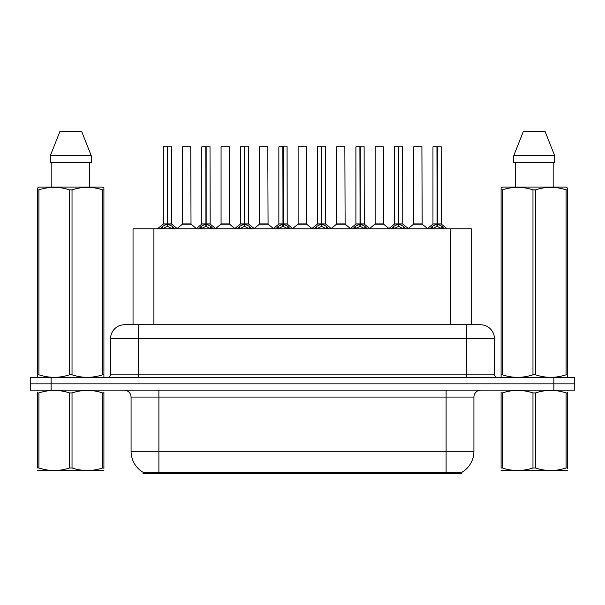 <?xml version="1.0" encoding="UTF-8"?>
<svg xmlns="http://www.w3.org/2000/svg" width="605" height="605" viewBox="0 0 605 605"><rect width="100%" height="100%" fill="white"/><g stroke="black" fill="none" stroke-linecap="round" stroke-linejoin="round"><path stroke-width="0.91" d="M129.349 324.756L133.039 324.756L133.039 228.788L471.681 228.788L471.681 324.756M461.607 472.437L461.607 473.571L143.113 473.571L143.113 472.316C144.913 473.012 150.176 473.012 158.896 472.316L446.104 472.316C454.809 473.012 460.072 473.012 461.887 472.316A24.336 24.336 0 0 0 473.919 451.315L473.919 397.077A6.957 6.957 0 0 1 480.869 390.119M143.113 472.316A24.336 24.336 0 0 1 131.081 451.315L131.081 397.077C130.672 392.849 128.351 390.535 124.131 390.119M51.115 377.603L574.75 377.603L574.75 383.865L30.25 383.865L30.25 390.119L51.115 390.119L51.115 383.865L30.25 383.865L30.25 377.603L51.115 377.603L51.115 383.865L574.75 383.865L574.75 390.119L51.115 390.119M124.69 324.756L480.521 324.756A13.907 13.907 0 0 1 494.429 338.664L494.429 374.124C494.64 376.242 495.798 377.399 497.907 377.603M124.479 324.756A13.907 13.907 0 0 0 110.571 338.664L110.571 374.124A3.479 3.479 0 0 1 107.093 377.603M160.181 228.955L162.715 226.278L167.267 223.979L167.267 226.406L167.517 223.918L167.517 146.728L163.418 146.728L167.396 146.728L167.396 223.918L172.191 226.278L174.724 228.955M167.275 146.728L163.282 146.871L163.282 223.918L167.267 223.979M171.623 146.871L167.638 146.871L167.638 223.926L171.623 223.918L171.487 146.728M167.267 146.871L167.456 223.918M167.638 223.979L167.638 226.406L167.517 223.918M167.396 146.728L166.065 146.728M172.191 226.278L172.191 228.788L167.638 226.406M167.267 226.406L163.388 228.327M187.769 223.918L182.415 224.19L191.014 224.19L190.749 146.728L182.544 146.871L182.544 223.918L190.885 223.918L186.537 223.918M188.11 146.728L182.68 146.728M198.712 228.955L201.238 226.278L205.798 223.979L205.798 226.406L206.04 223.918L206.04 146.728L201.941 146.728L205.919 146.728L205.919 223.918L210.714 226.278L213.247 228.955M205.806 146.728L201.805 146.871L201.805 223.918L205.798 223.979M210.154 146.871L206.161 146.871L206.161 223.926L210.154 223.918L210.011 146.728M205.798 146.871L205.98 223.918M206.161 223.979L206.161 226.406L206.04 223.918M205.919 146.728L204.588 146.728M210.714 226.278L210.714 228.788L206.161 226.406M205.798 226.406L201.911 228.327M237.236 228.955L239.762 226.278L244.322 223.979L244.322 226.406L244.564 223.918L244.564 146.728L240.472 146.728L244.443 146.728L244.443 223.918L249.245 226.278L251.771 228.955M244.329 146.728L240.329 146.871L240.329 223.918L244.322 223.979M248.678 146.871L244.685 146.871L244.685 223.926L248.678 223.918L248.534 146.728M244.322 146.871L244.503 223.918M244.685 223.979L244.685 226.406L244.564 223.918M244.443 146.728L243.112 146.728M249.245 226.278L249.245 228.788L244.685 226.406M244.322 226.406L240.435 228.327M275.759 228.955L278.292 226.278L282.845 223.979L282.845 226.406L283.087 223.918L283.087 146.728L278.996 146.728L282.966 146.728L282.966 223.918L287.768 226.278L290.294 228.955M282.853 146.728L278.86 146.871L278.86 223.918L282.845 223.979M287.201 146.871L283.208 146.871L283.208 223.926L287.201 223.918L287.065 146.728M282.845 146.871L283.027 223.918M283.208 223.979L283.208 226.406L283.087 223.918M282.966 146.728L281.635 146.728M287.768 226.278L287.768 228.788L283.208 226.406M282.845 226.406L278.958 228.327M314.282 228.955L316.816 226.278L321.368 223.979L321.368 226.406L321.618 223.918L321.618 146.728L317.519 146.728L321.497 146.728L321.497 223.918L326.292 226.278L328.825 228.955M321.376 146.728L317.383 146.871L317.383 223.918L321.368 223.979M325.724 146.871L321.739 146.871L321.739 223.926L325.724 223.918L325.588 146.728M321.368 146.871L321.558 223.918M321.739 223.979L321.739 226.406L321.618 223.918M321.497 146.728L320.166 146.728M326.292 226.278L326.292 228.788L321.739 226.406M321.368 226.406L317.489 228.327M226.293 223.918L220.938 224.19L229.537 224.19L229.272 146.728L221.067 146.871L221.067 223.918L229.416 223.918L225.06 223.918M226.633 146.728L221.211 146.728M264.816 223.918L259.469 224.19L268.068 224.19L267.796 146.728L259.59 146.871L259.59 223.918L267.939 223.918L263.583 223.918M265.156 146.728L259.734 146.728M303.347 223.918L297.993 224.19L306.591 224.19L306.327 146.728L298.121 146.871L298.121 223.918L306.463 223.918L302.107 223.918M303.68 146.728L298.257 146.728M103.909 470.425L37.676 470.539M103.909 468.429L103.909 467.975C103.909 471.348 103.909 471.348 103.909 467.975L102.684 467.975L102.684 392.932C92.504 389.567 82.288 389.567 72.025 392.932L69.56 392.932C59.388 389.567 49.164 389.567 38.901 392.932L37.676 392.932C37.676 389.567 37.676 389.567 37.676 392.932L37.676 392.479M72.025 392.932L72.025 467.975C82.197 471.34 92.421 471.34 102.684 467.975M72.025 467.975L69.56 467.975L69.56 392.932M103.909 392.479L103.909 392.932C103.909 389.567 103.909 389.567 103.909 392.932L102.684 392.932M103.909 390.444L103.478 390.119M38.107 390.119L37.676 390.482M103.909 392.932L103.909 467.975M38.901 392.932L38.901 467.975L37.676 467.975L37.676 392.932M38.901 467.975C49.081 471.34 59.298 471.34 69.56 467.975M37.676 467.975C37.676 471.348 37.676 471.348 37.676 467.975M567.324 470.425L501.091 470.539M567.324 468.429L567.324 467.975C567.324 471.348 567.324 471.348 567.324 467.975L566.098 467.975L566.098 392.932C555.919 389.567 545.702 389.567 535.44 392.932L532.975 392.932C522.803 389.567 512.579 389.567 502.316 392.932L501.091 392.932C501.091 389.567 501.091 389.567 501.091 392.932L501.091 392.479M535.44 392.932L535.44 467.975C545.612 471.34 555.836 471.34 566.098 467.975M535.44 467.975L532.975 467.975L532.975 392.932M567.324 392.479L567.324 392.932C567.324 389.567 567.324 389.567 567.324 392.932L566.098 392.932M567.324 390.444L566.893 390.119M501.522 390.119L501.091 390.482M567.324 392.932L567.324 467.975M502.316 392.932L502.316 467.975L501.091 467.975L501.091 392.932M502.316 467.975C512.495 471.34 522.712 471.34 532.975 467.975M501.091 467.975C501.091 471.348 501.091 471.348 501.091 467.975M103.478 377.603L103.909 377.354L103.909 374.79L102.684 374.79L102.684 189.872C92.504 186.506 82.288 186.506 72.025 189.872L69.56 189.872C59.388 186.506 49.164 186.506 38.901 189.872L37.676 189.872L37.676 187.958L39.287 187.066L37.676 187.958L37.676 375.667M72.025 189.872L72.025 374.79C82.197 378.163 92.421 378.163 102.684 374.79M72.025 374.79L69.56 374.79L69.56 189.872M38.901 189.872L38.901 374.79C49.081 378.163 59.298 378.163 69.56 374.79M38.901 374.79L37.676 374.79L37.676 377.354L38.107 377.603M103.909 197.495L103.909 187.958L102.298 187.066L103.909 187.958L103.909 189.872L102.684 189.872M102.298 187.066L39.287 187.066M51.826 162.722L51.826 187.066M89.759 187.066L89.759 162.722L89.759 187.066M81.652 131.429L91.279 155.772L91.279 162.722L50.306 162.722L50.306 155.772L59.933 131.429L50.306 155.772L91.279 155.772L81.652 131.429L59.933 131.429M103.909 375.667L103.909 189.872M566.893 377.603L567.324 377.354L567.324 374.79L566.098 374.79L566.098 189.872C555.919 186.506 545.702 186.506 535.44 189.872L532.975 189.872C522.803 186.506 512.579 186.506 502.316 189.872L501.091 189.872L501.091 187.958L502.702 187.066L501.091 187.958L501.091 375.667M535.44 189.872L535.44 374.79C545.612 378.163 555.836 378.163 566.098 374.79M535.44 374.79L532.975 374.79L532.975 189.872M502.316 189.872L502.316 374.79C512.495 378.163 522.712 378.163 532.975 374.79M502.316 374.79L501.091 374.79L501.091 377.354L501.522 377.603M567.324 197.495L567.324 187.958L565.713 187.066L567.324 187.958L567.324 189.872L566.098 189.872M565.713 187.066L502.702 187.066M515.241 162.722L515.241 187.066M553.174 187.066L553.174 162.722L553.174 187.066M545.067 131.429L554.694 155.772L554.694 162.722L513.721 162.722L513.721 155.772L523.348 131.429L513.721 155.772L554.694 155.772L545.067 131.429L523.348 131.429M567.324 375.667L567.324 189.872M352.813 228.955L355.339 226.278L359.899 223.979L359.899 226.406L360.141 223.918L360.141 146.728L356.043 146.728L360.02 146.728L360.02 223.918L364.815 226.278L367.348 228.955M359.907 146.728L355.906 146.871L355.906 223.918L359.899 223.979M364.255 146.871L360.262 146.871L360.262 223.926L364.255 223.918L364.112 146.728M359.899 146.871L360.081 223.918M360.262 223.979L360.262 226.406L360.141 223.918M360.02 146.728L358.689 146.728M364.815 226.278L364.815 228.788L360.262 226.406M359.899 226.406L356.012 228.327M391.337 228.955L393.863 226.278L398.423 223.979L398.423 226.406L398.665 223.918L398.665 146.728L394.573 146.728L398.544 146.728L398.544 223.918L403.346 226.278L405.872 228.955M398.43 146.728L394.43 146.871L394.43 223.918L398.423 223.979M402.779 146.871L398.786 146.871L398.786 223.926L402.779 223.918L402.635 146.728M398.423 146.871L398.604 223.918M398.786 223.979L398.786 226.406L398.665 223.918M398.544 146.728L397.213 146.728M403.346 226.278L403.346 228.788L398.786 226.406M398.423 226.406L394.536 228.327M429.86 228.955L432.393 226.278L436.946 223.979L436.946 226.406L437.188 223.918L437.188 146.728L433.097 146.728L437.067 146.728L437.067 223.918L441.869 226.278L444.395 228.955M436.954 146.728L432.961 146.871L432.961 223.918L436.946 223.979M441.302 146.871L437.309 146.871L437.309 223.926L441.302 223.918L441.166 146.728M436.946 146.871L437.128 223.918M437.309 223.979L437.309 226.406L437.188 223.918M437.067 146.728L435.736 146.728M441.869 226.278L441.869 228.788L437.309 226.406M436.946 226.406L433.067 228.327M341.87 223.918L336.516 224.19L345.115 224.19L344.85 146.728L336.645 146.871L336.645 223.918L344.986 223.918L340.638 223.918M342.211 146.728L336.781 146.728M383.517 146.871L375.168 146.871L375.168 223.918L383.517 223.918L383.517 146.871L375.168 146.871M380.734 146.728L375.312 146.728M380.394 223.918L379.161 223.918M379.524 223.918L375.168 223.918L369.708 228.516M418.917 223.918L413.57 224.19L422.169 224.19L421.904 146.728L413.691 146.871L413.691 223.918L422.04 223.918L417.684 223.918M419.257 146.728L413.835 146.728M167.638 223.918L171.623 223.918L168.092 224.198M206.161 223.918L210.147 223.918L206.615 224.198M244.685 223.918L248.67 223.918L245.146 224.198M283.208 223.918L287.201 223.918L283.669 224.198M321.739 223.918L325.724 223.918L322.193 224.198M360.262 223.918L364.248 223.918L360.716 224.198M398.786 223.918L402.779 223.918L399.247 224.198M437.309 223.918L441.302 223.918L437.77 224.198M442.83 473.571L442.83 472.187M161.89 473.571L161.89 472.187M153.904 324.756L153.904 228.788M450.816 324.756L450.816 228.788M446.104 390.119L446.104 397.077L131.081 397.077M473.919 397.077L446.104 397.077L446.104 451.315L473.919 451.315M446.104 472.316L446.104 451.315L158.896 451.315L158.896 472.316M131.081 451.315L158.896 451.315L158.896 390.119M553.885 390.119L553.885 377.603M494.429 338.664L110.571 338.664M138.386 377.603L138.386 324.756M110.571 374.124L494.429 374.124M466.614 324.756L466.614 377.603M166.814 224.198L163.282 223.918L167.267 223.926M161.981 226.913L161.981 228.788M162.715 226.278L162.715 228.788M172.924 226.913L172.924 228.788M190.885 146.871L182.544 146.871M205.337 224.198L201.805 223.918L205.798 223.926M200.505 226.913L200.505 228.788M201.238 226.278L201.238 228.788M211.448 226.913L211.448 228.788M243.86 224.198L240.336 223.918L244.322 223.926M239.035 226.913L239.035 228.788M239.762 226.278L239.762 228.788M249.971 226.913L249.971 228.788M282.391 224.198L278.86 223.918L282.845 223.926M277.559 226.913L277.559 228.788M278.292 226.278L278.292 228.788M288.502 226.913L288.502 228.788M320.915 224.198L317.383 223.918L321.368 223.926M316.082 226.913L316.082 228.788M316.816 226.278L316.816 228.788M327.025 226.913L327.025 228.788M229.416 146.871L221.067 146.871M267.939 146.871L259.59 146.871M306.463 146.871L298.121 146.871M359.438 224.198L355.906 223.918L359.899 223.926M354.606 226.913L354.606 228.788M355.339 226.278L355.339 228.788M365.549 226.913L365.549 228.788M397.961 224.198L394.437 223.918L398.423 223.926M393.137 226.913L393.137 228.788M393.863 226.278L393.863 228.788M404.072 226.913L404.072 228.788M436.492 224.198L432.961 223.918L436.946 223.926M431.66 226.913L431.66 228.788M432.393 226.278L432.393 228.788M442.603 226.913L442.603 228.788M344.986 146.871L336.645 146.871M379.343 223.918L383.638 224.19L375.039 224.19M422.04 146.871L413.691 146.871M163.153 224.19L157.482 228.788M171.752 224.19L177.424 228.788M182.415 224.19L177.083 228.516M191.014 224.19L196.345 228.516M201.677 224.19L196.005 228.788M210.275 224.19L215.947 228.788M240.208 224.19L234.536 228.788M248.806 224.19L254.471 228.788M278.731 224.19L273.059 228.788M287.33 224.19L293.001 228.788M317.254 224.19L311.583 228.788M325.853 224.19L331.525 228.788M220.938 224.19L215.607 228.516M229.537 224.19L234.869 228.516M259.469 224.19L254.138 228.516M268.068 224.19L273.399 228.516M297.993 224.19L292.661 228.516M306.591 224.19L311.923 228.516M355.778 224.19L350.106 228.788M364.376 224.19L370.048 228.788M394.309 224.19L388.637 228.788M402.907 224.19L408.572 228.788M432.832 224.19L427.16 228.788M441.431 224.19L447.103 228.788M336.516 224.19L331.185 228.516M345.115 224.19L350.446 228.516M383.638 224.19L388.97 228.516M413.57 224.19L408.239 228.516M422.169 224.19L427.501 228.516"/></g></svg>
